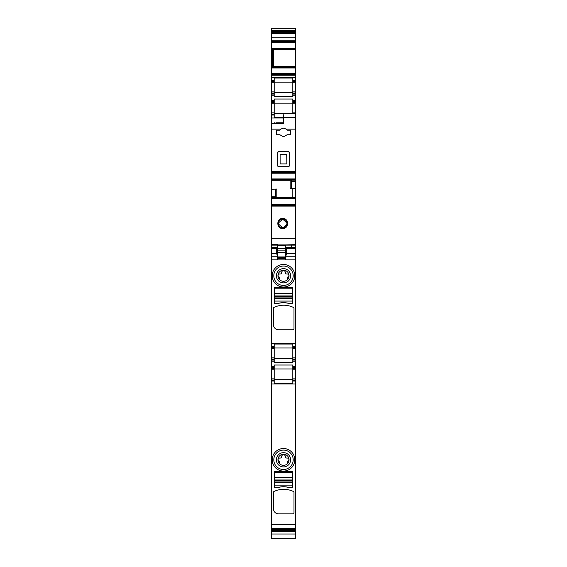 <?xml version="1.0" encoding="UTF-8"?>
<svg xmlns="http://www.w3.org/2000/svg" width="567" height="567" viewBox="0 0 567 567"><rect width="100%" height="100%" fill="white"/><g stroke="black" fill="none" stroke-linecap="round" stroke-linejoin="round"><path stroke-width="0.85" d="M279.737 463.87L279.737 462.856A1.977 1.977 0 0 1 279.425 461.779L279.425 461.446A0.397 0.397 0 0 0 279.084 461.049A1.191 1.191 0 0 1 278.057 459.837A1.878 1.878 0 0 1 279.935 458.023L280.828 458.023A0.794 0.794 0 0 0 281.622 457.229L281.622 456.633A1.878 1.878 0 0 1 283.5 454.755A1.878 1.878 0 0 1 285.378 456.633L285.378 457.229A0.794 0.794 0 0 0 286.172 458.023L287.065 458.023A1.878 1.878 0 0 1 288.943 459.837A1.191 1.191 0 0 1 287.916 461.049A0.397 0.397 0 0 0 287.575 461.446L287.575 461.779A1.977 1.977 0 0 1 287.263 462.856L287.263 463.87A5.542 5.542 0 0 0 282.869 454.295A5.542 5.542 0 0 0 279.737 463.87A5.542 5.542 0 0 0 287.263 463.87M278.666 465.032A7.123 7.123 0 0 0 289.978 456.832A7.123 7.123 0 0 0 276.724 457.59A7.123 7.123 0 0 0 278.666 465.032M278.851 468.314A9.696 9.696 0 0 0 292.012 464.451A9.696 9.696 0 0 0 288.149 451.289A9.696 9.696 0 0 0 274.988 455.152A9.696 9.696 0 0 0 288.546 468.08A9.696 9.696 0 0 0 288.149 451.289M289.368 469.433A11.283 11.283 0 0 0 288.908 449.9A11.283 11.283 0 0 0 273.599 454.394A11.283 11.283 0 0 0 289.368 469.433M271.43 531.796L295.57 531.796L295.57 538.65L271.43 538.643L271.43 524.603L295.57 524.603L295.57 381.031L292.799 381.031L292.799 383.583L274.201 383.583L274.201 381.031L271.628 381.031L271.628 383.583M295.57 524.603L295.57 531.796M271.628 117.518L271.628 362.54M271.43 117.518L271.628 99.09M295.57 94.058L295.57 93.562L292.799 93.562L292.799 94.058L295.57 94.058L295.57 101.578L292.799 101.578L292.799 99.027L274.201 99.027L274.201 101.578L271.628 101.578L271.43 99.09M271.43 99.027L271.43 78.048L271.628 80.599L274.201 80.599L274.201 78.048L292.799 78.048L292.799 80.599L295.57 80.599L295.57 67.962L295.57 68.331L295.57 67.962L271.43 67.962L271.43 73.675L295.57 73.675M271.43 73.675L271.43 78.048M271.43 66.644L271.43 67.962M272.316 65.382L272.316 50.69L272.061 49.372L271.628 49.372L271.628 65.382L272.316 65.382L272.061 66.7L271.628 66.7L271.43 65.382L271.43 66.856M271.43 65.382L271.43 49.216M271.43 49.428L271.43 48.486L295.57 48.486L295.57 49.428L272.096 49.421L295.57 49.421L295.57 67.962M271.43 30.568L295.57 30.568L295.57 28.35L271.43 28.35L271.43 48.486M271.43 524.603L271.43 384.001M271.43 383.583L271.628 365.084M295.57 360.052L295.57 359.556L292.799 359.556L292.799 360.052L295.57 360.052L295.57 367.572L292.799 367.572L292.799 365.02L274.201 365.02L274.201 367.572L271.628 367.572L271.43 365.084M271.43 365.02L271.43 362.54M289.404 487.705A19.2 19.2 0 0 0 277.596 487.705L277.419 487.705A19.2 19.2 0 0 1 289.581 487.705L292.409 487.705A0.397 0.397 0 0 0 292.799 487.308L292.799 472.07A0.397 0.397 0 0 0 292.409 471.673L274.591 471.673A0.397 0.397 0 0 0 274.201 472.07L274.201 487.308A0.397 0.397 0 0 0 274.591 487.705L274.591 482.758L292.409 482.758L292.409 485.132L274.591 485.132M277.596 487.705L274.591 487.705M273.407 492.262L273.407 508.684A5.146 5.146 0 0 0 278.553 513.83L293.196 513.83A0.794 0.794 0 0 0 293.99 513.043L293.99 492.262A0.794 0.794 0 0 0 293.543 491.554A22.56 22.56 0 0 0 273.854 491.554A0.794 0.794 0 0 0 273.407 492.262M274.201 378.855L271.628 378.855L271.628 369.748L274.201 369.748L274.201 381.031M274.201 367.572L274.201 369.748M271.43 378.855L271.628 381.031M271.43 369.748L271.628 368.564L274.201 368.564M271.628 367.572L271.628 368.564M292.799 367.572L292.799 381.031M274.201 379.649L292.799 379.649M295.372 114.045L295.372 115.037M283.5 117.582L274.201 117.582L274.201 115.037L271.628 115.037L271.43 117.582M295.372 233.391L295.57 115.037M295.372 236.226L295.57 233.391M295.57 236.226L295.57 242.506M285.676 256.879L285.676 250.805L285.676 257.014L285.279 257.411L285.676 256.879L285.733 259.48L285.896 255.852L286.604 253.619L286.59 248.722L285.874 247.418L295.57 247.41L295.372 242.541M285.896 255.852L285.74 250.805M295.57 247.41L295.57 259.906L271.628 259.906L271.628 256.263L277.362 256.263L277.362 259.48L277.759 259.835L277.759 258.672L285.336 258.672L285.314 257.489L277.759 257.489L277.362 256.879M285.733 259.48L285.321 259.835L295.57 259.835M285.733 258.722L285.336 258.722L285.321 259.835M271.43 343.623L295.57 343.623L295.57 347.507M271.43 344.049L271.628 346.593L274.201 346.593L274.201 344.049L292.799 344.049L292.799 346.593L295.57 346.593L295.57 347.585L292.799 347.585L292.799 346.593M295.57 359.556L295.57 347.585M295.57 357.876L292.799 357.876L292.799 347.585M292.799 357.876L292.799 359.06L295.57 359.06L292.799 359.06L292.799 359.556M292.799 360.052L292.799 361.243L295.57 361.243M295.57 367.572L295.57 368.564L292.799 368.564L295.57 368.564L295.57 380.039L292.799 380.039L295.57 380.039L295.57 381.031M271.43 528.848L295.57 528.848M271.43 529.046L295.57 529.046M295.57 538.65L271.43 538.65M295.57 30.568L295.57 33.517L271.43 33.517M271.43 33.325L295.57 33.325M295.57 40.633L295.57 39.619M271.43 33.829L295.57 33.517M295.57 33.829L295.57 41.611L271.43 41.611L295.57 41.611L295.57 48.486M271.43 48.11L295.57 48.11M273.429 66.644L273.429 49.428M272.061 66.7L295.57 66.7M272.117 66.644L295.57 66.644L272.096 66.658M271.43 67.586L295.57 67.586M271.43 74.461L295.57 74.461M295.57 93.562L295.57 81.591L292.799 81.591L292.799 80.599M295.57 81.591L295.57 80.599M295.57 91.882L292.799 91.882L292.799 81.591M292.799 91.882L292.799 93.066L295.57 93.066M292.799 93.562L292.799 93.066M292.799 94.058L292.799 95.242L295.57 95.242M292.799 101.578L292.799 102.57L295.57 102.57L292.799 102.57L292.799 103.159L274.201 103.159M295.57 101.578L295.57 114.045M292.799 113.45L274.201 113.45L292.799 113.45L292.799 103.159M271.43 357.876L271.628 348.769L274.201 348.769L274.201 357.876L271.628 357.876L271.43 362.604M271.43 91.882L271.628 82.775L274.201 82.775L274.201 91.882L271.628 91.882L271.43 96.61M274.201 380.039L271.628 380.039L274.201 380.039M292.799 368.961L274.201 368.961M274.201 101.578L274.201 102.57L271.628 102.57L271.43 103.754M274.201 112.861L271.628 112.861L271.628 114.045L274.201 114.045L274.201 102.57M274.201 114.541L271.628 114.541L271.628 114.045L274.201 114.045L274.201 115.037M271.628 114.541L271.628 115.037M271.43 112.861L271.628 103.754L274.201 103.754M271.628 101.578L271.628 102.57M285.279 257.276L277.759 257.276M271.628 256.263L271.628 248.722L276.682 248.722L277.362 247.418L277.362 256.263M283.5 114.775L283.5 123.549L271.628 123.549L271.628 248.722M278.092 285.64A11.283 11.283 0 0 0 289.368 285.378A11.283 11.283 0 0 0 288.908 265.838A11.283 11.283 0 0 0 273.599 270.331A11.283 11.283 0 0 0 278.092 285.64M278.851 284.251A9.696 9.696 0 0 0 288.546 284.024A9.696 9.696 0 0 0 288.149 267.234A9.696 9.696 0 0 0 274.988 271.09A9.696 9.696 0 0 0 278.851 284.251A9.696 9.696 0 0 0 292.012 280.389A9.696 9.696 0 0 0 288.149 267.234M293.196 329.774L278.553 329.774A5.146 5.146 0 0 1 273.407 324.629L273.407 308.207A0.794 0.794 0 0 1 273.854 307.491A22.56 22.56 0 0 1 293.543 307.491A0.794 0.794 0 0 1 293.99 308.207L293.99 328.98A0.794 0.794 0 0 1 293.196 329.774M274.591 303.65A0.397 0.397 0 0 1 274.201 303.253L274.201 288.015A0.397 0.397 0 0 1 274.591 287.618L292.409 287.618A0.397 0.397 0 0 1 292.799 288.015L292.799 303.253A0.397 0.397 0 0 1 292.409 303.65L289.404 303.65A19.2 19.2 0 0 0 277.596 303.65L274.591 303.65L274.591 298.703L292.409 298.703L292.409 301.077L274.591 301.077M271.43 348.769L271.628 346.593M271.628 360.052L274.201 360.052L274.201 359.06L271.628 359.06L274.201 359.06L274.201 357.876M274.201 360.052L274.201 362.604L292.799 362.604L292.799 361.243M274.201 348.769L274.201 346.593M292.799 347.982L274.201 347.982M274.201 358.67L292.799 358.67L274.201 358.67M271.43 82.775L271.628 80.599M274.201 82.775L274.201 80.599M274.201 91.882L274.201 93.066L271.628 93.066M271.628 94.058L274.201 94.058L274.201 93.066M274.201 94.058L274.201 96.61L292.799 96.61L292.799 95.242M292.799 82.18L274.201 82.18M274.201 92.471L292.799 92.471L274.201 92.471M276.682 248.722L276.682 253.619L277.362 255.852M274.201 347.585L271.628 347.585M274.201 81.591L271.628 81.591M282.685 268.666A7.123 7.123 0 0 0 278.666 280.977A7.123 7.123 0 0 0 289.978 272.77A7.123 7.123 0 0 0 282.685 268.666M282.869 270.239A5.542 5.542 0 0 0 279.737 279.815A5.542 5.542 0 0 0 287.263 279.815A5.542 5.542 0 0 0 282.869 270.239M286.158 270.877A5.542 5.542 0 0 0 279.737 279.815L279.737 278.794A1.977 1.977 0 0 1 279.425 277.724L279.425 277.383A0.397 0.397 0 0 0 279.084 276.994A1.191 1.191 0 0 1 278.057 275.775A1.878 1.878 0 0 1 279.935 273.96L280.828 273.96A0.794 0.794 0 0 0 281.622 273.166L281.622 272.578A1.878 1.878 0 0 1 283.5 270.693A1.878 1.878 0 0 1 285.378 272.578A1.878 1.878 0 0 0 283.5 270.693A1.878 1.878 0 0 0 281.622 272.578M287.263 279.815L287.263 278.794A1.977 1.977 0 0 0 287.575 277.724L287.575 277.383A0.397 0.397 0 0 1 287.916 276.994A1.191 1.191 0 0 0 288.943 275.775A1.878 1.878 0 0 0 287.065 273.96L286.172 273.96A0.794 0.794 0 0 1 285.378 273.166L285.378 272.578M295.57 343.623L295.57 259.906M271.628 129.148L280.665 129.148L283.5 128.099L286.335 129.148L287.214 130.176L290.722 130.176L290.722 134.726L287.214 134.726L283.5 136.803L279.786 134.726L276.278 134.726L276.278 130.176L278.036 130.176M280.665 129.148L279.786 130.176L276.278 130.176M286.335 129.148L295.372 129.148L295.372 181.497L291.318 181.497L291.573 180.186L271.628 180.235M289.014 151.793L288.447 151.651L289.638 152.835L289.638 165.5L288.447 166.691L278.553 166.691L277.362 165.5L277.362 152.835L278.553 151.651L288.447 151.651M289.489 166.074L289.638 165.5M277.511 166.074L277.362 165.5M277.986 151.793L278.553 151.651M295.372 129.148L295.372 113.45L283.5 113.45M295.372 172.439L271.628 172.439L295.372 172.092M291.318 181.497L291.318 188.57L290.205 188.598L290.205 180.235M271.628 189.243L276.795 189.066L276.795 197.451M271.628 189.258L276.795 189.066M275.682 189.116L275.427 197.507L295.372 197.458L295.372 245.128L285.477 245.128M271.628 238.338L295.372 238.338M282.706 228.515C276.207 228.827 276.207 218.132 282.706 218.444C289.213 218.132 289.205 228.834 282.706 228.515M271.628 244.625L277.561 244.625L277.561 245.738L285.477 245.738L285.477 244.916L277.561 244.916M295.372 244.625L285.477 244.916M275.463 197.465L295.372 197.465L275.477 197.458M291.318 188.57L292.799 188.52L292.799 197.451M275.661 197.451L295.372 197.451L295.372 188.52L292.799 188.52M295.372 188.52L295.372 181.497M286.867 154.621L286.867 163.721L286.668 154.422L280.133 154.621L280.133 163.721M286.668 163.92L280.332 163.92M283.5 123.549L275.98 123.549L275.98 122.755C274.194 122.755 274.194 122.755 275.98 122.755L283.5 122.755M282.706 227.849C277.05 228.083 277.135 218.841 282.706 219.138C288.277 218.848 288.376 228.083 282.706 227.849L278.369 223.859M285.477 248.587L285.477 252.549L277.561 252.549L277.561 248.587L285.477 248.587L285.477 245.738M285.477 252.549L285.477 256.943L277.561 256.943M277.561 252.549L277.561 255.809M277.561 248.587L277.561 245.738M286.668 163.906L280.332 163.906M287.037 223.044L282.706 219.138L278.376 223.058M283.457 227.778L287.022 224.107M291.339 245.128L291.339 247.41M271.706 245.128L271.706 247.41M292.409 482.758L292.409 472.268L274.591 472.268L274.591 482.758M292.409 487.705L292.409 485.132M292.409 479.987L274.591 479.987M292.409 298.703L292.409 288.213L274.591 288.213L274.591 298.703M292.409 303.65L292.409 301.077M277.596 303.65L277.419 303.65A19.2 19.2 0 0 1 289.581 303.65L289.404 303.65M292.409 295.931L274.591 295.931M295.57 384.001L271.628 384.001M271.43 528.536L295.57 528.536M283.5 118.007L271.628 118.007L271.628 117.582M286.59 248.722L295.57 248.722M286.604 253.619L295.57 253.619M285.881 256.263L295.57 256.263M285.733 258.672L277.362 258.722M277.759 259.835L271.628 259.835M271.628 343.623L271.628 344.049M292.799 347.089L295.57 347.089M292.799 348.769L295.57 348.769M295.57 366.388L292.799 366.388M295.57 368.068L292.799 368.068M292.799 369.748L295.57 369.748M292.799 378.855L295.57 378.855M292.799 380.535L295.57 380.535M271.43 529.543L295.57 529.543M271.43 530.4L295.57 530.4M271.43 530.995L295.57 530.995M271.43 31.376L295.57 31.376M271.43 31.965L295.57 31.965M271.43 32.822L295.57 32.822M271.43 37.762L295.57 37.762M271.43 40.817L295.57 40.817M271.43 41.611L295.57 41.611M271.43 42.405L295.57 42.405M273.429 49.506L295.57 49.506M273.429 66.566L295.57 66.566M271.43 75.255L295.57 75.255M271.43 77.629L295.57 77.629M271.628 77.629L271.628 78.048M292.799 81.095L295.57 81.095M292.799 82.775L295.57 82.775M295.57 100.387L292.799 100.387M295.57 102.074L292.799 102.074M292.799 103.754L295.57 103.754M292.799 112.861L295.57 112.861M274.201 361.243L271.43 361.243M274.201 366.388L271.43 366.388M272.316 50.69L271.43 50.69M274.201 95.242L271.43 95.242M274.201 100.387L271.43 100.387M271.628 368.068L274.201 368.068M274.201 380.535L271.628 380.535M285.704 257.092L285.279 257.411M277.362 258.672L277.759 258.672L277.759 257.489A0.397 0.397 0 0 1 277.362 257.092M271.628 102.074L274.201 102.074M271.628 253.619L276.682 253.619M271.628 359.556L274.201 359.556M274.201 347.089L271.628 347.089M271.628 93.562L274.201 93.562M274.201 81.095L271.628 81.095M271.628 171.638L295.372 171.638M283.5 117.412L295.372 117.412M271.628 173.226L295.372 173.226M271.628 178.931L295.372 178.931M271.628 179.307L295.372 179.307M295.372 180.186L291.573 180.186M271.628 180.299L290.205 180.299M276.795 197.359L292.799 197.359M271.628 196.189L275.682 196.189M271.628 197.507L275.427 197.507M271.628 198.407L295.372 198.407M271.628 198.783L295.372 198.783M271.628 204.496L295.372 204.496M271.628 205.289L295.372 205.289L271.628 205.289M271.628 206.097L295.372 206.097M282.706 219.138L282.706 218.444M277.561 250.132L285.477 250.132M292.409 481.964L274.591 481.964M292.409 477.612L274.591 477.612M292.409 480.781L274.591 480.781M292.409 297.909L274.591 297.909M292.409 293.557L274.591 293.557M292.409 296.718L274.591 296.718M271.43 534.022L295.57 534.022M271.628 247.41L277.362 247.41M271.628 245.128L277.561 245.128M274.591 123.549L274.591 122.755"/></g></svg>
